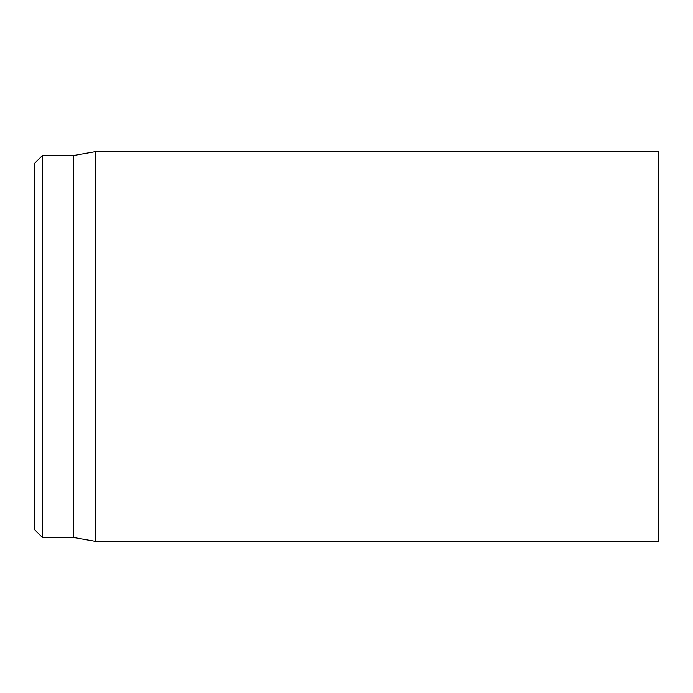 <?xml version="1.0" encoding="UTF-8"?>
<svg xmlns="http://www.w3.org/2000/svg" width="693" height="693" viewBox="0 0 693 693"><rect width="100%" height="100%" fill="white"/><g stroke="black" fill="none" stroke-linecap="round" stroke-linejoin="round"><path stroke-width="1.04" d="M34.65 346.5L34.65 529.712L42.446 537.508L42.446 155.492L34.65 163.288L34.65 346.5M42.446 537.508L73.631 537.508L73.631 155.492L42.446 155.492M95.738 346.5L95.738 541.406L658.35 541.406L658.35 151.594L95.738 151.594L95.738 346.5M73.631 537.508L95.738 541.406M73.631 155.492L95.738 151.594"/></g></svg>
